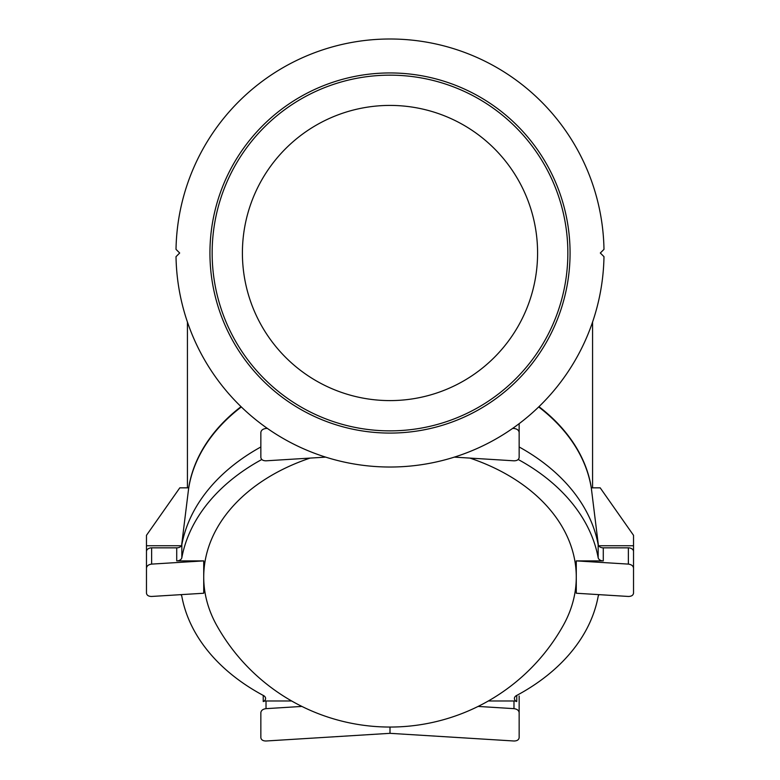 <?xml version="1.0" encoding="UTF-8"?>
<svg xmlns="http://www.w3.org/2000/svg" width="780" height="780" viewBox="0 0 780 780"><rect width="100%" height="100%" fill="white"/><g stroke="black" fill="none" stroke-linecap="round" stroke-linejoin="round"><path stroke-width="1.17" d="M633.526 568.084C633.204 565.861 631.478 564.535 628.368 564.106L576.274 560.888L603.281 560.888A5.167 3.656 -0 0 1 598.163 557.71L598.163 544.664A5.167 3.656 180 0 0 603.281 547.843L628.368 547.843A5.167 3.656 -0 0 1 633.526 551.489L633.526 593.132C633.204 595.306 631.478 596.417 628.368 596.456L576.274 593.239L576.274 577.063A186.274 131.713 -0 0 1 563.17 625.589A198.51 198.51 0 0 1 216.83 625.589A186.274 131.713 -0 0 1 203.726 577.063A186.274 131.713 -0 0 1 310.069 458.094M176.719 560.888L176.719 547.843A5.167 3.656 180 0 0 181.838 544.664L181.838 557.71A5.167 3.656 -0 0 1 176.719 560.888L203.726 560.888L203.726 593.239L151.632 596.456C148.522 596.417 146.796 595.306 146.474 593.132L146.474 551.489A5.167 3.656 -0 0 1 151.632 547.843L151.632 564.106L203.726 560.888M176.719 547.843L151.632 547.843M301.909 706.426L266.019 708.649C262.909 709.069 261.183 710.395 260.851 712.618L260.851 737.666C261.183 739.85 262.909 740.961 266.019 741L390 733.327L513.981 741C517.091 740.961 518.817 739.85 519.149 737.666L519.149 712.618C518.817 710.395 517.091 709.069 513.981 708.649L513.981 700.976L488.339 700.976M267.335 428.386L266.019 428.464C262.909 428.883 261.183 430.209 260.851 432.432L260.851 437.98M512.665 428.386L513.981 428.464L513.981 427.45M180.804 594.652A5.167 3.656 -0 0 1 181.838 596.417A209.947 148.453 180 0 0 263.543 695.575A5.167 3.656 -0 0 1 265.6 698.49A5.167 3.656 -0 0 1 263.231 701.561L263.231 695.399M261.778 459.508A209.947 148.453 180 0 0 181.838 557.71M516.769 695.399L516.769 701.561A5.167 3.656 180 0 0 513.981 700.976M516.769 701.561A5.167 3.656 -0 0 1 514.4 698.49A5.167 3.656 -0 0 1 516.457 695.575A209.947 148.453 180 0 0 598.163 596.417A5.167 3.656 -0 0 1 599.196 594.652M469.93 458.094A186.274 131.713 -0 0 1 576.274 577.063L576.274 560.888M598.163 557.71A209.947 148.453 180 0 0 518.222 459.508M260.851 446.969A209.947 148.453 180 0 0 181.838 544.664M291.661 700.976L266.019 700.976A5.167 3.656 180 0 0 263.231 701.561M598.163 544.664A209.947 148.453 180 0 0 519.149 446.969M454.321 457.129L513.981 460.814C517.091 460.775 518.817 459.664 519.149 457.48L519.149 432.432C518.817 430.209 517.091 428.883 513.981 428.464M325.679 457.129L266.019 460.814C262.909 460.775 261.183 459.664 260.851 457.48L260.851 432.432M519.149 423.667L519.149 432.432M478.091 706.426L513.981 708.649M390 733.327L390 727.048M519.149 696.023L519.149 712.618M260.851 712.618L260.851 717.941M151.632 564.106C148.522 564.535 146.796 565.861 146.474 568.084M603.983 249.356A214.012 214.012 0 0 0 390 39A214.012 214.012 0 0 0 176.017 249.356L179.683 253.012L176.017 256.669A214.012 214.012 0 0 0 390 467.025A214.012 214.012 0 0 0 603.983 256.669L600.317 253.012L603.983 249.356M181.555 545.756L188.711 487.831L179.809 487.831L146.474 535.314L146.474 551.489M598.445 545.756L591.289 487.831L600.191 487.831L633.526 535.314L633.526 555.925M242.405 253.012A147.595 147.595 0 0 0 463.798 380.825A147.595 147.595 0 0 0 463.798 125.19A147.595 147.595 0 0 0 242.405 253.012M212.15 253.012A177.85 177.85 0 0 0 478.93 407.033A177.85 177.85 0 0 0 478.93 98.992A177.85 177.85 0 0 0 212.15 253.012M519.149 708.025L519.149 717.941M146.474 567.928L146.474 578.107M181.389 545.756L146.474 545.756M209.937 253.012A180.063 180.063 0 0 0 480.031 408.954A180.063 180.063 0 0 0 480.031 97.071A180.063 180.063 0 0 0 209.937 253.012M633.526 567.928L633.526 578.107M598.611 545.756L633.526 545.756M519.149 427.801L519.149 437.98M266.019 427.45L266.019 428.464M266.019 700.976L266.019 708.649M603.281 547.843L603.281 560.888M628.368 564.106L628.368 547.843M241.332 406.945A202.605 143.267 180 0 0 188.692 488.104M538.668 406.945A202.605 143.267 0 0 1 591.308 488.104M538.96 406.663A202.576 143.237 0 0 1 591.318 487.831M188.682 487.831A202.576 143.237 0 0 1 241.04 406.663M187.424 322.043L187.424 487.831M592.576 322.043L592.576 487.831"/></g></svg>
